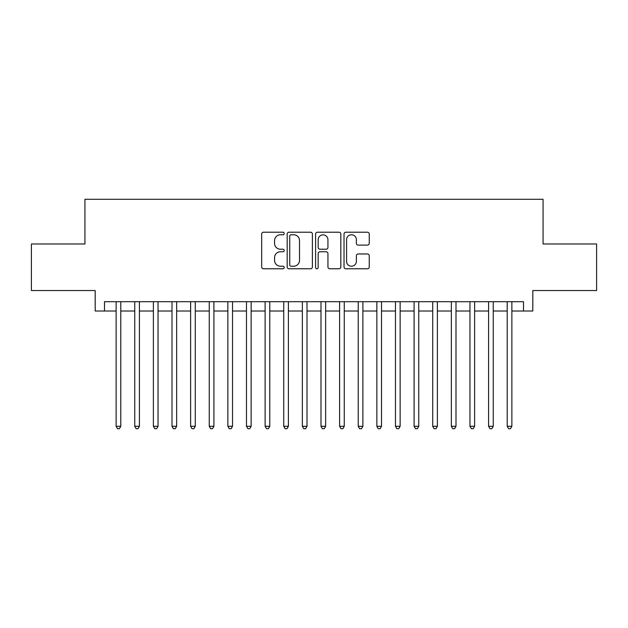 <?xml version="1.0" encoding="UTF-8"?>
<svg xmlns="http://www.w3.org/2000/svg" width="628" height="628" viewBox="0 0 628 628"><rect width="100%" height="100%" fill="white"/><g stroke="black" fill="none" stroke-linecap="round" stroke-linejoin="round"><path stroke-width="0.94" d="M284.201 233.498A1.28 1.28 0 0 0 282.922 232.219L263.501 232.219A1.829 1.829 0 0 0 261.672 234.048L261.672 266.947A1.829 1.829 0 0 0 263.501 268.776L282.922 268.776A1.28 1.28 0 0 0 284.201 267.497A1.28 1.28 0 0 0 282.922 266.217L280.41 266.217A5.848 5.848 0 0 1 274.562 260.369L274.562 257.629A5.848 5.848 0 0 1 280.41 251.773L282.922 251.773A1.28 1.28 0 0 0 284.201 250.494A1.28 1.28 0 0 0 282.922 249.214L280.41 249.214A5.848 5.848 0 0 1 274.562 243.366L274.562 240.626A5.848 5.848 0 0 1 280.41 234.778L282.922 234.778A1.28 1.28 0 0 0 284.201 233.498M367.419 245.101A1.829 1.829 0 0 0 369.248 243.279L369.248 234.048A1.829 1.829 0 0 0 367.419 232.219L345.855 232.219A1.829 1.829 0 0 0 344.026 234.048L344.026 266.947A1.829 1.829 0 0 0 345.855 268.776L367.419 268.776A1.829 1.829 0 0 0 369.248 266.947L369.248 255.8A1.829 1.829 0 0 0 367.419 253.971L358.188 253.971A1.829 1.829 0 0 0 356.366 255.8L356.366 261.327A4.891 4.891 0 0 1 351.476 266.217A4.891 4.891 0 0 1 346.585 261.327L346.585 239.668A4.891 4.891 0 0 1 351.476 234.778A4.891 4.891 0 0 1 356.366 239.668L356.366 243.279A1.829 1.829 0 0 0 358.188 245.101L367.419 245.101M104.491 311.017L104.491 301.707L523.509 301.707L523.509 311.017L532.819 311.017L532.819 290.536L596.6 290.536L596.6 243.978L543.063 243.978L543.063 199.28L84.937 199.28L84.937 243.978L31.4 243.978L31.4 290.536L95.181 290.536L95.181 311.017L116.133 311.017M312.399 234.048A1.829 1.829 0 0 0 310.57 232.219L289.006 232.219A1.829 1.829 0 0 0 287.177 234.048L287.177 266.947A1.829 1.829 0 0 0 289.006 268.776L310.57 268.776A1.829 1.829 0 0 0 312.399 266.947L312.399 234.048M317.43 232.219L338.994 232.219A1.829 1.829 0 0 1 340.823 234.048L340.823 266.947A1.829 1.829 0 0 1 338.994 268.776L329.763 268.776A1.829 1.829 0 0 1 327.942 266.947L327.942 253.602A1.829 1.829 0 0 0 326.113 251.773L319.99 251.773A1.829 1.829 0 0 0 318.161 253.602L318.161 267.497A1.28 1.28 0 0 1 316.881 268.776A1.28 1.28 0 0 1 315.601 267.497L315.601 234.048A1.829 1.829 0 0 1 317.43 232.219M120.788 311.017L134.753 311.017M139.408 311.017L153.381 311.017M158.036 311.017L172.001 311.017M176.656 311.017L190.622 311.017M195.277 311.017L209.25 311.017M213.905 311.017L227.87 311.017M232.525 311.017L246.49 311.017M251.145 311.017L265.118 311.017M269.773 311.017L283.738 311.017M288.393 311.017L302.358 311.017M307.014 311.017L320.986 311.017M325.642 311.017L339.607 311.017M344.262 311.017L358.227 311.017M362.882 311.017L376.855 311.017M381.51 311.017L395.475 311.017M400.13 311.017L414.095 311.017M418.75 311.017L432.723 311.017M437.378 311.017L451.344 311.017M455.999 311.017L469.964 311.017M474.619 311.017L488.592 311.017M493.247 311.017L507.212 311.017M511.867 311.017L523.509 311.017M291.015 234.778A1.28 1.28 0 0 0 289.736 236.057L289.736 264.938A1.28 1.28 0 0 0 291.015 266.217L293.661 266.217A5.848 5.848 0 0 0 299.517 260.369L299.517 240.626A5.848 5.848 0 0 0 293.661 234.778L291.015 234.778M327.942 239.755A4.891 4.891 0 0 0 323.051 234.864A4.891 4.891 0 0 0 318.161 239.755L318.161 247.393A1.829 1.829 0 0 0 319.99 249.214L326.113 249.214A1.829 1.829 0 0 0 327.942 247.393L327.942 239.755M120.788 301.707L120.788 426.294L116.133 426.294L116.133 301.707M120.788 426.294L119.391 428.72L117.53 428.72L116.133 426.294M139.408 301.707L139.408 426.294L134.753 426.294L134.753 301.707M139.408 426.294L138.019 428.72L136.15 428.72L134.753 426.294M158.036 301.707L158.036 426.294L153.381 426.294L153.381 301.707M158.036 426.294L156.639 428.72L154.778 428.72L153.381 426.294M176.656 301.707L176.656 426.294L172.001 426.294L172.001 301.707M176.656 426.294L175.259 428.72L173.399 428.72L172.001 426.294M195.277 301.707L195.277 426.294L190.622 426.294L190.622 301.707M195.277 426.294L193.887 428.72L192.019 428.72L190.622 426.294M213.905 301.707L213.905 426.294L209.25 426.294L209.25 301.707M213.905 426.294L212.507 428.72L210.647 428.72L209.25 426.294M232.525 301.707L232.525 426.294L227.87 426.294L227.87 301.707M232.525 426.294L231.128 428.72L229.267 428.72L227.87 426.294M251.145 301.707L251.145 426.294L246.49 426.294L246.49 301.707M251.145 426.294L249.748 428.72L247.887 428.72L246.49 426.294M269.773 301.707L269.773 426.294L265.118 426.294L265.118 301.707M269.773 426.294L268.376 428.72L266.515 428.72L265.118 426.294M288.393 301.707L288.393 426.294L283.738 426.294L283.738 301.707M288.393 426.294L286.996 428.72L285.136 428.72L283.738 426.294M307.014 301.707L307.014 426.294L302.358 426.294L302.358 301.707M307.014 426.294L305.616 428.72L303.756 428.72L302.358 426.294M325.642 301.707L325.642 426.294L320.986 426.294L320.986 301.707M325.642 426.294L324.244 428.72L322.384 428.72L320.986 426.294M344.262 301.707L344.262 426.294L339.607 426.294L339.607 301.707M344.262 426.294L342.864 428.72L341.004 428.72L339.607 426.294M362.882 301.707L362.882 426.294L358.227 426.294L358.227 301.707M362.882 426.294L361.485 428.72L359.624 428.72L358.227 426.294M381.51 301.707L381.51 426.294L376.855 426.294L376.855 301.707M381.51 426.294L380.113 428.72L378.252 428.72L376.855 426.294M400.13 301.707L400.13 426.294L395.475 426.294L395.475 301.707M400.13 426.294L398.733 428.72L396.872 428.72L395.475 426.294M418.75 301.707L418.75 426.294L414.095 426.294L414.095 301.707M418.75 426.294L417.353 428.72L415.493 428.72L414.095 426.294M437.378 301.707L437.378 426.294L432.723 426.294L432.723 301.707M437.378 426.294L435.981 428.72L434.113 428.72L432.723 426.294M455.999 301.707L455.999 426.294L451.344 426.294L451.344 301.707M455.999 426.294L454.601 428.72L452.741 428.72L451.344 426.294M474.619 301.707L474.619 426.294L469.964 426.294L469.964 301.707M474.619 426.294L473.222 428.72L471.361 428.72L469.964 426.294M493.247 301.707L493.247 426.294L488.592 426.294L488.592 301.707M493.247 426.294L491.85 428.72L489.981 428.72L488.592 426.294M511.867 301.707L511.867 426.294L507.212 426.294L507.212 301.707M511.867 426.294L510.47 428.72L508.609 428.72L507.212 426.294"/></g></svg>

